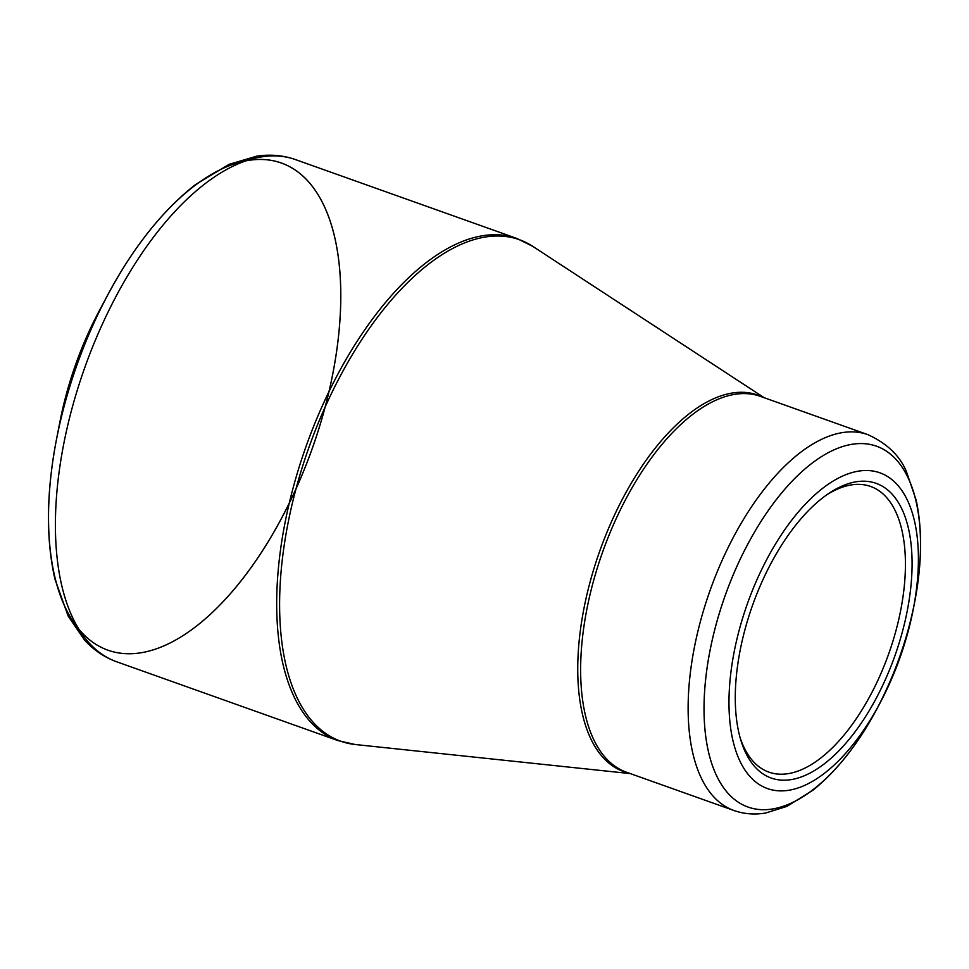 <?xml version="1.0" encoding="UTF-8"?>
<svg xmlns="http://www.w3.org/2000/svg" width="969" height="969" viewBox="0 0 969 969"><rect width="100%" height="100%" fill="white"/><g stroke="black" fill="none" stroke-linecap="round" stroke-linejoin="round"><path stroke-width="1.45" d="M116.607 661.754L337.89 740.582A266.536 128.695 -70.4 0 1 306.095 446.309A266.536 128.695 -70.4 0 1 516.78 238.422L295.484 159.594A266.536 128.695 109.6 0 0 84.812 367.493A266.536 128.695 109.6 0 0 116.607 661.754C104.361 657.321 93.642 650.054 84.448 639.952L68.145 616.078L54.954 579.208C45.773 538.74 46.33 491.937 56.602 438.824A258.553 124.844 -70.4 0 1 305.223 178.308A258.553 124.844 -70.4 0 1 222.107 602.718A258.553 124.844 -70.4 0 1 56.602 438.824L60.139 420.74A197.107 95.18 -70.4 0 1 99.371 310.637L108.043 294.394A258.553 124.844 -70.4 0 1 339.901 272.035A258.553 124.844 -70.4 0 1 135.987 653.421A258.553 124.844 -70.4 0 1 108.056 294.382A258.553 124.844 -70.4 0 1 108.722 293.147M767.993 557.151A167.589 80.924 -70.4 0 1 880.131 472.896A167.589 80.924 -70.4 0 1 913.161 609.816A167.589 80.924 -70.4 0 1 879.816 703.433A167.589 80.924 -70.4 0 1 747.22 773.201A167.589 80.924 -70.4 0 1 767.993 557.151M875.661 699.327A156.409 75.521 -70.4 0 1 740.667 739.638A156.409 75.521 -70.4 0 1 828.241 493.802A156.409 75.521 -70.4 0 1 908.438 528.371A156.409 75.521 -70.4 0 1 875.661 699.327M739.977 737.215A151.624 73.208 109.6 0 0 768.853 772.111A151.624 73.208 109.6 0 0 870.126 695.827A151.624 73.208 109.6 0 0 870.61 486.45A151.624 73.208 109.6 0 0 826.182 495.232M56.602 438.824A258.553 124.844 -70.4 0 1 108.056 294.382C133.674 246.732 162.84 210.128 195.532 184.57L229.072 164.342L256.785 156.154C270.303 154.144 283.202 155.282 295.484 159.594M629.038 773.141A199.844 96.5 -70.4 0 1 624.266 495.619A199.844 96.5 -70.4 0 1 762.942 397.266M764.238 397.738L532.793 246.38A266.196 128.538 109.6 0 0 341.572 373.646A266.196 128.538 109.6 0 0 355.332 744.531L630.347 773.601M733.933 810.508A199.505 96.331 -70.4 0 1 734.575 535.021A199.505 96.331 -70.4 0 1 867.824 434.633L760.338 396.345A199.505 96.331 109.6 0 0 627.088 496.722A199.505 96.331 109.6 0 0 626.446 772.22L733.933 810.508C744.071 814.045 754.645 814.881 765.68 813.015L786.937 806.378L813.015 790.147C836.574 771.179 857.553 744.689 875.928 710.677A191.523 92.479 109.6 0 0 876.424 709.756A191.523 92.479 109.6 0 0 855.736 443.814A191.523 92.479 109.6 0 0 704.681 726.314A191.523 92.479 109.6 0 0 876.424 709.756L875.928 710.677A191.523 92.479 109.6 0 1 724.715 789.263A191.523 92.479 109.6 0 1 748.637 542.579A191.523 92.479 109.6 0 1 876.8 446.297A191.523 92.479 109.6 0 1 914.542 602.779A191.523 92.479 109.6 0 0 791.939 481.363A191.523 92.479 109.6 0 0 730.372 795.755A191.523 92.479 109.6 0 0 914.542 602.779C922.004 564.321 922.549 530.128 916.189 500.21L906.451 471.673C899.826 455.684 886.95 443.342 867.824 434.633M913.161 609.816L914.542 602.779M879.816 703.433L876.424 709.756M532.793 246.38L516.78 238.422M337.89 740.582L355.332 744.531"/></g></svg>
